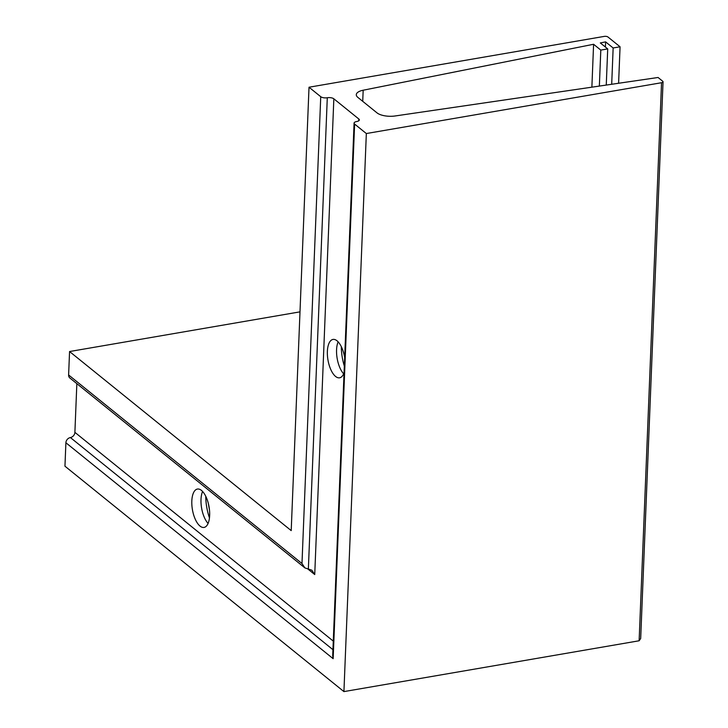 <?xml version="1.0" encoding="UTF-8"?>
<svg xmlns="http://www.w3.org/2000/svg" width="728" height="728" viewBox="0 0 728 728"><rect width="100%" height="100%" fill="white"/><g stroke="black" fill="none" stroke-linecap="round" stroke-linejoin="round"><path stroke-width="1.09" d="M209.437 509.536A30.594 13.259 80.2 0 1 208.499 504.113M209.464 517.863A30.594 13.259 80.2 0 1 205.751 496.259M208.081 523.441A19.465 8.436 80.2 0 1 202.575 491.464M201.456 490.399A19.465 8.436 -99.8 0 0 197.434 489.052A19.465 8.436 -99.8 0 0 191.892 505.278A19.465 8.436 -99.8 0 0 200.018 526.08A19.465 8.436 -99.8 0 0 204.04 527.427A19.465 8.436 -99.8 0 0 209.582 511.202A19.465 8.436 -99.8 0 0 201.456 490.399M344.326 366.102A30.594 13.259 80.2 0 1 341.305 346.637M343.643 373.819A19.465 8.436 80.2 0 1 338.138 341.841M344.663 357.539A19.465 8.436 -99.8 0 0 337.009 340.777A19.465 8.436 -99.8 0 0 332.987 339.43A19.465 8.436 -99.8 0 0 327.445 355.655A19.465 8.436 -99.8 0 0 335.581 376.458A19.465 8.436 -99.8 0 0 339.594 377.805A19.465 8.436 -99.8 0 0 344.053 372.736M663.044 81.8L640.685 638.511L639.129 640.777L343.925 691.6L366.339 133.543L661.543 82.719A2.785 1.11 2.3 0 0 663.044 81.8A2.785 1.11 2.3 0 0 662.735 81.263L658.067 77.487L395.058 115.98A13.905 5.542 -177.7 0 1 376.995 112.858L357.83 97.37A13.905 5.542 -177.7 0 1 356.292 94.686A13.905 5.542 -177.7 0 1 363.172 90.217L593.593 44.272L600.8 50.096L607.716 48.903L600.318 42.934L605.605 41.878L613.149 47.975L620.065 46.783L607.962 37.001A2.785 1.11 2.3 0 0 604.222 36.4L309.018 87.224L320.739 96.697A4.869 1.938 2.3 0 0 327.291 97.752A4.869 1.938 -177.7 0 1 333.843 98.808L358.804 118.983A4.869 1.938 -177.7 0 1 359.35 119.92A4.869 1.938 -177.7 0 1 356.711 121.521A4.869 1.938 2.3 0 0 354.081 123.132A4.869 1.938 2.3 0 0 354.618 124.069L366.339 133.543M76.85 383.647L74.893 432.35A4.869 3.931 -51.1 0 1 70.398 437.555A4.869 3.931 128.9 0 0 65.893 442.761L64.956 466.202L343.925 691.6M299.991 311.857L69.56 351.533L291.209 530.612L309.018 87.224M69.56 351.533L68.614 374.975A4.869 3.931 128.9 0 0 69.879 378.014L304.886 567.895L301.984 563.527L320.739 96.697M307.953 569.087L314.733 574.556L311.83 570.197L304.886 567.895M65.893 442.761L333.151 658.685L332.696 655.637L354.081 123.132M618.6 83.256L620.065 46.783M611.693 84.275L613.149 47.975M605.405 47.038L605.605 41.878M606.26 85.067L607.716 48.903M599.353 86.077L600.8 50.096M591.873 87.169L593.593 44.272M68.614 374.975L301.984 563.527M74.893 432.35L333.278 641.113M70.398 437.555L332.933 649.676M333.151 658.685L354.618 124.069M358.731 120.812L358.804 118.983M314.733 574.556L333.843 98.808M308.363 569.041L327.291 97.752M362.726 101.329L363.172 90.217M639.129 640.777L661.543 82.719"/></g></svg>
